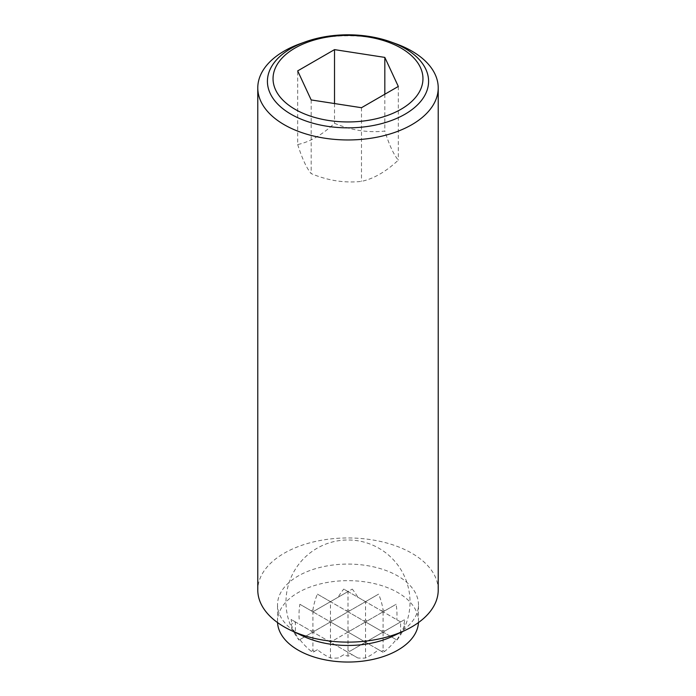 <?xml version="1.0" encoding="UTF-8"?>
<svg xmlns="http://www.w3.org/2000/svg" width="696" height="696" viewBox="0 0 696 696"><rect width="100%" height="100%" fill="white"/><g stroke="black" fill="none" stroke-linecap="round" stroke-linejoin="round"><path stroke-width="0.52" stroke-dasharray="3.48 2.61" d="M299.872 639.581L365.539 601.666L299.872 639.581A56.306 45.971 60 0 0 311.329 651.386A50.747 29.302 0 0 0 312.113 651.847A50.747 29.302 0 0 0 312.922 652.309L317.411 649.716A61.439 50.164 60 0 0 330.461 657.99A61.352 50.095 -60 0 0 338.195 657.972L343.754 654.762A61.352 50.095 60 0 0 348 656.163A61.352 50.095 -60 0 0 352.246 654.762L357.805 657.972A61.352 50.095 60 0 0 365.539 657.99A61.439 50.164 -60 0 0 378.589 649.716L383.078 652.309A50.747 29.302 0 0 0 384.671 651.386A56.306 45.971 -60 0 0 396.128 639.581L396.772 639.955A61.352 50.095 60 0 0 400.626 633.247A44.152 36.053 -60 0 0 404.872 624.373L403.958 623.851A61.352 50.095 60 0 0 404.872 619.475L400.626 621.928L396.772 619.701A61.439 50.164 60 0 0 396.128 604.267L384.671 610.879A50.747 29.302 0 0 0 383.887 610.418A50.747 29.302 0 0 0 383.078 609.957A56.306 45.971 60 0 0 378.589 594.132L365.539 601.666L378.589 594.132M317.411 649.716L312.922 652.309M330.461 657.99L330.461 642.182L346.408 651.386L348 650.464L348 632.055L330.461 642.182L365.539 621.928L348 632.055L363.947 641.26L365.539 640.337L365.539 621.928L383.087 611.793L365.539 621.928L381.495 631.133L383.087 630.211L383.087 611.793L396.128 604.267M384.671 610.879L383.087 611.793L396.772 619.701M291.128 624.373A44.152 36.053 60 0 0 295.374 633.247L295.374 621.928L291.128 624.373L295.374 621.928L311.321 631.133L312.913 630.211L312.913 611.793L348 591.539L312.913 611.793L328.86 621.006L330.461 620.084L330.461 601.666L346.408 610.879L348 609.957L348 591.539L352.246 589.094L348 591.539L357.805 597.203A44.152 36.053 60 0 0 352.246 589.094M311.329 651.386L312.913 650.464L312.913 632.055L328.86 641.26L330.461 640.337L330.461 621.928L346.408 631.133L348 630.211L348 611.793L363.947 621.006L365.539 620.084L365.539 601.666L381.495 610.879L383.078 609.957M343.754 654.762L338.195 657.972M365.539 657.99L365.539 642.182L349.592 651.386L383.087 632.055L365.539 642.182L381.495 651.386L383.087 650.464L383.087 632.055L400.626 621.928L383.087 632.055L396.772 639.955M348 656.163L348 652.309L357.805 657.972M400.626 633.247L400.626 621.928L404.872 619.475M404.872 624.373L403.958 623.851M312.913 650.464L314.505 651.386M400.626 621.928L381.495 610.879M383.087 611.793L357.805 597.203M365.539 601.666L343.754 589.094A44.152 36.053 -60 0 0 338.195 597.203M348 591.539L343.754 589.094M348 609.957L349.592 610.879M365.539 620.084L367.14 621.006M396.128 639.581L363.947 621.006M365.539 621.928L346.408 610.879M348 611.793L317.411 594.132A56.306 45.971 -60 0 0 312.922 609.957L314.505 610.879M330.461 601.666L317.411 594.132M383.087 650.464L384.671 651.386M330.461 620.084L332.053 621.006M348 630.211L349.592 631.133M378.589 649.716L346.408 631.133M383.078 652.309L381.495 651.386M348 632.055L299.872 604.267A61.439 50.164 -60 0 0 299.228 619.701M312.922 609.957A50.747 29.302 0 0 0 311.329 610.879M330.461 621.928L328.86 621.006M312.913 611.793L299.872 604.267M312.913 630.211L314.505 631.133M330.461 640.337L332.053 641.26M352.246 654.762L328.86 641.26M330.461 642.182L311.321 631.133M312.913 632.055L291.128 619.475A61.352 50.095 -60 0 0 292.042 623.851M295.374 621.928L291.128 619.475M295.374 633.247A61.352 50.095 -60 0 0 299.228 639.955M348 650.464L349.592 651.386M365.539 642.182L363.947 641.26M383.087 630.211L384.679 631.133M365.539 640.337L367.14 641.26M383.087 632.055L381.495 631.133M348 652.309L346.408 651.386M297.688 144.559C302.186 158.671 306.675 168.354 311.173 173.6C327.938 180.629 344.711 183.222 361.485 181.386C373.761 178.733 386.036 171.642 398.312 160.124C393.814 154.869 389.325 145.186 384.827 131.074C368.062 132.91 351.289 130.317 334.515 123.288C322.239 134.815 309.964 141.897 297.688 144.559L297.688 70.888M395.737 43.683A90.219 52.087 0 0 0 300.263 43.683M438.219 590.043A90.219 52.087 0 0 0 411.788 553.216A90.219 52.087 0 0 0 313.478 541.923A90.219 52.087 0 0 0 257.781 590.043M392.683 636.248A70.479 40.69 0 0 0 418.479 604.78A70.479 40.69 0 0 0 397.834 576.001A70.479 40.69 0 0 0 321.03 567.179A70.479 40.69 0 0 0 277.521 604.78A70.479 40.69 0 0 0 298.166 633.551A70.479 40.69 0 0 0 303.317 636.248M418.453 622.581A70.479 40.69 0 0 0 418.479 621.354A70.479 40.69 0 0 0 397.834 592.574A70.479 40.69 0 0 0 321.03 583.753A70.479 40.69 0 0 0 277.521 621.354A70.479 40.69 0 0 0 277.547 622.581M311.173 99.937L311.173 173.6M334.515 103.547L334.515 123.288M384.827 94.238L384.827 131.074M361.485 107.715L361.485 181.386M398.312 86.452L398.312 160.124M396.972 640.068A62.022 62.022 0 0 0 379.015 548.3A62.022 62.022 0 0 0 299.028 640.068M277.521 621.354L277.521 604.78M418.479 621.354L418.479 604.78"/><path stroke-width="1.04" d="M305.361 41.847L300.263 43.683A90.219 52.087 0 0 0 257.781 87.879A90.219 52.087 0 0 0 284.212 124.706A90.219 52.087 0 0 0 382.522 135.998A90.219 52.087 0 0 0 438.219 87.879A90.219 52.087 0 0 0 411.788 51.052A90.219 52.087 0 0 0 395.737 43.683L390.639 41.847A80.588 46.528 180 0 1 404.985 48.424A80.588 46.528 180 0 1 404.985 114.222A80.588 46.528 180 0 1 291.015 114.222A80.588 46.528 180 0 1 305.361 41.847A80.588 46.528 180 0 1 390.639 41.847M257.781 87.879L257.781 590.043A90.219 52.087 0 0 0 284.212 626.878A90.219 52.087 0 0 0 290.806 630.324A90.219 52.087 0 0 0 405.194 630.324A90.219 52.087 0 0 0 438.219 590.043L438.219 87.879M277.547 622.581A70.479 40.69 0 0 0 298.166 650.125A70.479 40.69 0 0 0 373.987 659.173A70.479 40.69 0 0 0 418.453 622.581M401 48.068A74.951 43.274 0 0 0 295 48.068A74.951 43.274 0 0 0 295 109.272A74.951 43.274 0 0 0 401 109.272A74.951 43.274 0 0 0 401 48.068M334.515 49.625L384.827 57.403L398.312 86.452L361.485 107.715L311.173 99.937L297.688 70.888L334.515 49.625L334.515 103.547M384.827 57.403L384.827 94.238M290.806 630.324L303.317 636.248A70.479 40.69 0 0 0 392.683 636.248L405.194 630.324"/></g></svg>

